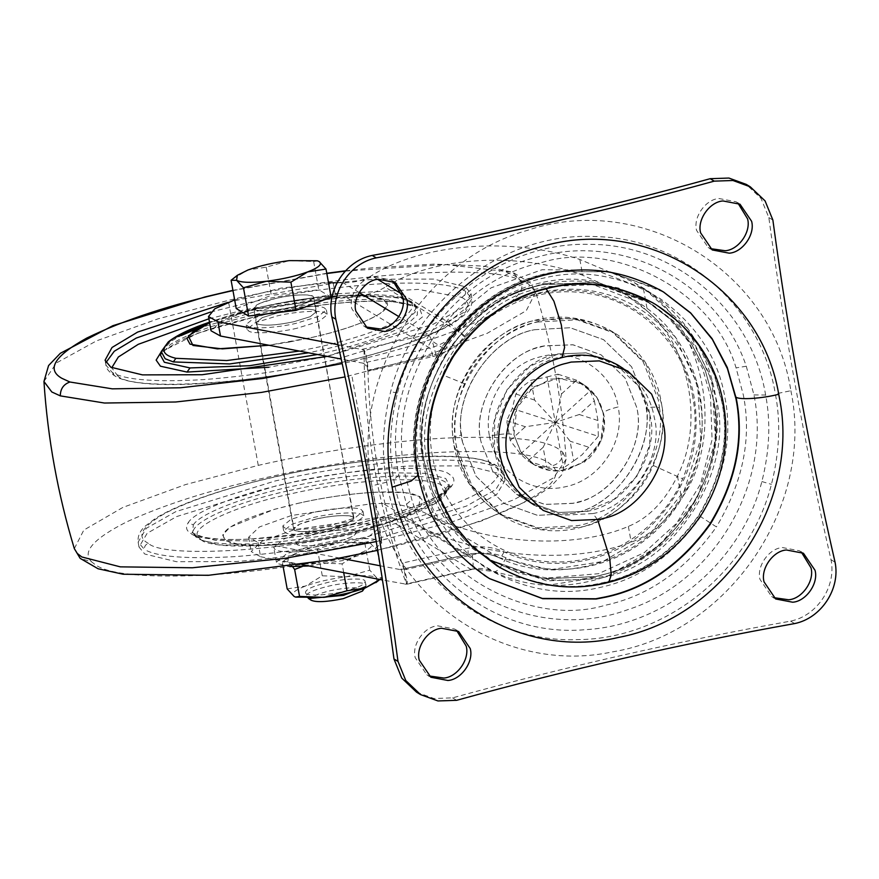 <?xml version="1.0" encoding="UTF-8"?>
<svg xmlns="http://www.w3.org/2000/svg" width="879" height="879" viewBox="0 0 879 879"><rect width="100%" height="100%" fill="white"/><g stroke="black" fill="none" stroke-linecap="round" stroke-linejoin="round"><path stroke-width="0.66" stroke-dasharray="4.39 3.3" d="M284.741 527.872L282.796 525.983L291.048 519.302L312.825 512.589C330.636 508.205 356.5 506.48 361.06 509.523L363.005 511.413L354.742 518.094L332.976 524.807C315.165 529.18 289.301 530.916 284.741 527.872M367.96 541.673C325.626 551.419 281.687 558.033 236.143 561.538L176.415 561.692L144.76 554.023L139.014 547.035L147.211 533.234L176.701 516.555L276.05 485.889C318.385 476.143 362.324 469.529 407.878 466.035L467.595 465.881L499.261 473.539L504.996 480.527L496.8 494.328L467.309 511.007L367.96 541.673M333.866 529.729C316.055 534.102 290.191 535.827 285.631 532.795L283.686 530.905L291.949 524.225L313.726 517.5C331.526 513.127 357.39 511.402 361.95 514.435L363.906 516.325L355.643 523.005L333.866 529.729M295.124 530.509L293.663 529.092L299.871 524.071L316.231 519.017C333.284 515.468 345.359 514.698 352.457 516.72L353.929 518.138L347.721 523.159L331.361 528.202C314.308 531.762 302.222 532.52 295.124 530.509M314.946 310.254L316.407 311.671L310.199 316.693L293.839 321.736C276.786 325.285 264.711 326.054 257.602 324.043L256.141 322.626L262.349 317.605L278.709 312.55C295.762 309.001 307.837 308.232 314.946 310.254M337.129 282.675L373.927 279.225L433.655 279.072L465.31 286.741L471.056 293.718L462.859 307.529L433.358 324.197L327.263 356.38M227.628 302.497L242.099 299.08L336.261 282.774M276.204 311.034C294.004 306.661 319.868 304.925 324.439 307.969L326.384 309.858L318.121 316.539L296.344 323.263C278.533 327.636 252.669 329.361 248.109 326.318L246.164 324.439L254.427 317.758L276.204 311.034M297.234 328.175C279.434 332.548 253.57 334.273 248.999 331.24L247.054 329.35L255.317 322.67L277.094 315.946C294.904 311.573 320.769 309.847 325.329 312.88L327.274 314.77L319.011 321.45L297.234 328.175M497.096 565.933L499.755 567.504C534.652 585.81 569.076 590.842 603.027 582.612C640.297 574.668 672.017 552.473 698.19 516.028C721.34 477.572 729.24 439.577 721.901 402.055L714.144 374.608L700.398 347.897L680.654 323.911L655.745 304.573M663.37 291.916L610.169 271.82L556.638 271.49L546.826 273.402C505.952 282.104 471.166 306.441 442.467 346.414C417.075 388.584 408.405 430.249 416.448 471.408L424.986 501.557L440.104 530.905L461.827 557.242L489.372 578.536M616.695 364.378L586.073 352.842L557.901 354.028L530.301 366.049L507.139 389.54L494.69 420.129L494.492 450.323C497.734 469.727 508.128 486.164 525.675 499.624L529.883 502.381L558.308 512.523L586.491 511.336L614.08 499.327L637.242 475.825L649.691 445.235L649.889 415.042C646.647 395.649 636.253 379.212 618.717 365.752M393.133 281.357L391.177 280.027L374.168 276.786C360.939 277.577 348.106 295.498 351.798 308.694L363.412 325.768L365.488 326.9M737.92 203.071L735.965 201.752L718.956 198.511C705.727 199.302 692.894 217.223 696.586 230.408L708.199 247.493L710.276 248.614M801.351 552.1L799.396 550.781L782.387 547.54C769.158 548.331 756.325 566.252 760.016 579.437L771.63 596.522L773.707 597.643M456.564 630.386L454.608 629.056L437.599 625.815C424.37 626.606 411.537 644.527 415.229 657.723L426.842 674.797L428.919 675.929M790.88 390.715C815.119 506.194 728.131 633.352 612.202 651.932C502.81 675.336 389.342 596.896 371.927 485.834C349.919 378.75 422.338 259.865 527.565 230.298C642.406 191.567 772.608 270.886 790.88 390.715L775.366 393.935C780.838 422.14 779.53 452.278 771.443 484.362C749.424 571.844 665.194 639.264 577.492 639.615C486.076 643.274 401.593 573.547 386.716 482.175C381.244 453.982 382.552 423.832 390.639 391.748C413.427 300.596 503.92 231.858 594.962 236.561C682.598 237.901 760.939 306.255 775.366 393.935M416.525 692.147L433.907 698.508L452.608 697.86C564.318 667.04 676.984 641.461 790.606 621.123C817.195 615.805 836.577 586.381 831.018 559.736C805.12 446.862 784.387 332.811 768.839 217.596L761.049 198.456L746.282 184.403M768.839 217.596L772.872 220.036M831.018 559.736L835.05 562.186M790.606 621.123L794.627 623.574M452.608 697.86L456.64 700.31M539.86 347.172L544.573 345.941L572.756 344.755L601.17 354.896L625.068 378.025L636.561 406.955C646.329 443.126 615.685 494.13 577.877 502.03L573.163 503.249L544.98 504.436L516.566 494.295L492.669 471.177L481.165 442.236C471.408 406.076 502.052 355.072 539.86 347.172M546.716 467.057L528.048 461.025L520.522 453.993L510.259 440.445L506.678 420.711L512.259 408.526L515.863 394.012L522.686 386.364L530.96 380.31L547.024 376.959L563.56 467.903L546.716 467.057L543.134 447.323L527.905 460.948L534.41 464.892L520.599 451.52L513.951 434.797C511.073 418.613 516.171 403.791 529.235 390.331L550.606 379.124L566.889 378.442L583.326 384.31L597.138 397.671L603.785 414.405C606.664 430.589 601.566 445.4 588.501 458.86L567.131 470.067L550.836 470.759L534.41 464.892L521.016 452.147L513.951 434.797L516.753 408.23L533.311 387.013L558.209 378.058L583.326 384.31L596.72 397.044L603.785 414.405L600.983 440.961L584.425 462.189L559.527 471.133L534.41 464.892C544.738 470.748 555.396 472.386 566.395 469.815L582.327 462.772L595.852 448.905C602.95 437.127 605.378 425.37 603.159 413.635L603.785 414.405C601.994 412.273 606.796 409.779 618.179 406.933C612.652 371.026 574.416 346.711 539.629 356.984C506.183 365.016 482.505 402.406 489.482 436.149C501.502 433.688 509.655 433.237 513.951 434.797M547.024 376.959L557.923 374.19L561.505 393.924L555.297 422.425L590.062 390.858L594.38 400.802L579.283 414.503L597.962 420.536L598.324 436.336L555.297 422.425L570.097 441.203L573.69 460.937L563.56 467.903M594.38 400.802L597.962 420.536M561.505 393.924L576.602 380.222L583.326 384.31C594.281 391.485 600.895 401.253 603.159 413.635M557.923 374.19L576.602 380.222L590.062 390.858M598.324 436.336L588.776 447.235L570.097 441.203M588.776 447.235L581.953 454.882L573.69 460.937M579.283 414.503L555.297 422.425L534.542 400.044L530.96 380.31M543.134 447.323L555.297 422.425L512.259 408.526M520.522 453.993L555.297 422.425L525.356 426.744L506.678 420.711M515.863 394.012L534.542 400.044M510.259 440.445L525.356 426.744M481.165 442.236C470.507 403.824 506.007 350.6 545.255 345.788L573.13 344.81L601.17 354.896L625.068 378.025L636.561 406.955C647.23 445.378 611.729 498.591 572.482 503.403L544.606 504.381L516.566 494.295L492.669 471.177L481.165 442.236M494.492 450.323L505.996 479.264L529.883 502.381L557.934 512.468L585.81 511.49C625.057 506.678 660.547 453.465 649.889 415.042L638.385 386.112L614.498 362.994L586.458 352.897L558.572 353.885C519.335 358.687 483.835 411.91 494.492 450.323M607.477 576.415L598.72 578.69L546.419 580.898L493.668 562.055L468.925 542.914L449.312 519.137L435.665 492.658L427.963 465.43C409.834 398.308 466.716 303.618 536.904 288.949L545.661 286.686L597.962 284.477L650.713 303.31L675.457 322.45L695.069 346.227L708.716 372.718L716.418 399.945C734.547 467.068 677.665 561.747 607.477 576.415M533.542 286.917L542.288 284.642L594.6 282.434L647.351 301.266L672.094 320.406L691.707 344.183L705.354 370.674L713.056 397.901C731.185 465.024 674.292 559.714 604.115 574.372L595.358 576.646L543.057 578.854L490.295 560.022L465.551 540.871L445.95 517.094L432.303 490.614L424.601 463.387C406.472 396.264 463.354 301.574 533.542 286.917L542.299 284.686L594.589 282.489L647.329 301.31L672.061 320.45L691.663 344.216L705.31 370.696L713.001 397.912C731.13 465.013 674.259 559.67 604.104 574.328L595.347 576.591L543.068 578.8L490.328 559.978L465.595 540.838L445.994 517.072L432.347 490.592L424.645 463.376C406.527 396.275 463.387 301.618 533.553 286.961L542.288 284.686L594.578 282.478L647.318 301.31L672.05 320.439L691.652 344.205L705.299 370.685L712.99 397.901C731.119 465.002 674.248 559.659 604.093 574.317L595.336 576.591L543.046 578.789L490.317 559.967L465.573 540.827L445.972 517.061L432.336 490.581L424.634 463.365C406.516 396.264 463.376 301.618 533.542 286.95M462.541 442.269C450.542 398.473 489.328 337.206 534.652 329.702L570.141 327.724L603.543 339.646L631.616 366.818L645.131 400.813C657.118 444.609 618.333 505.875 573.009 513.391L537.519 515.358L504.128 503.436L476.044 476.264L462.541 442.269M534.663 329.702L570.152 327.735L603.554 339.657L631.627 366.829L645.142 400.824L646.142 407.845C653.965 451.366 615.322 506.062 573.02 513.391L537.53 515.369L504.139 503.447L476.066 476.275L462.552 442.28L461.541 435.259C453.718 391.726 492.372 337.031 534.663 329.702M549.243 579.591L519.017 573.229L490.284 560.011L465.54 540.871L445.939 517.094L432.281 490.603L424.59 463.376C417.316 426.227 425.15 388.617 448.07 350.545C473.979 314.462 505.381 292.487 542.277 284.631C556.803 281.225 572.163 280.247 588.381 281.687L618.607 288.037L647.34 301.266L672.083 320.406L691.696 344.183L705.343 370.663L713.045 397.89C720.308 435.039 712.484 472.649 689.565 510.721C663.656 546.804 632.243 568.779 595.347 576.635C580.832 580.041 565.461 581.03 549.243 579.591M355.973 531.531C354.567 528.675 333.679 529.597 318.813 533.278C302.53 537.289 295.19 540.937 296.794 544.2C298.201 547.057 319.088 546.145 333.954 542.464C350.238 538.442 357.577 534.806 355.973 531.531L356.511 532.388L355.929 531.542C354.523 528.697 333.668 529.608 318.824 533.289C302.574 537.3 295.245 540.926 296.838 544.189C298.245 547.046 319.099 546.134 333.943 542.453C350.194 538.442 357.533 534.806 355.929 531.542M296.838 544.189L296.3 543.332L296.794 544.2M316.231 519.017C299.937 523.038 292.597 526.675 294.201 529.949C295.608 532.806 316.495 531.894 331.361 528.202C347.644 524.192 354.984 520.544 353.391 517.281C351.974 514.424 331.086 515.336 316.231 519.017M254.141 309.21C255.547 312.067 276.402 311.155 291.235 307.474C307.496 303.464 314.825 299.827 313.221 296.564C311.814 293.707 290.96 294.63 276.127 298.3L259.755 303.343L253.548 308.364L254.558 309.551C261.085 311.858 273.314 311.166 291.246 307.485L307.606 302.431L313.814 297.41L312.803 296.223C306.277 293.927 294.047 294.619 276.116 298.3C259.865 302.31 252.537 305.947 254.141 309.21L294.201 529.949M313.814 297.41L316.407 311.671L310.199 316.693L293.839 321.736C275.907 325.417 263.678 326.109 257.151 323.813L256.141 322.626L262.349 317.605L278.709 312.55C296.641 308.87 308.87 308.177 315.385 310.474L316.407 311.671L353.391 517.281M537.443 322.011L577.085 319.802L614.388 333.119L645.757 363.466L660.843 401.45C674.248 450.356 630.913 518.797 580.294 527.191L540.651 529.389L503.348 516.072L471.979 485.724L456.893 447.752C443.488 398.835 486.823 330.394 537.443 322.011M546.727 578.063L515.577 571.394L487.768 558.484L479.747 553.221C419.788 518.17 400.308 410.987 443.28 352.567C470.188 305.584 533.026 273.039 585.864 280.159L594.984 281.346L644.823 299.728L668.897 318.22L688.499 341.623L702.497 368.312L710.529 396.363L712.067 439.665L700.552 483.966L676.665 523.214L644.285 552.649L598.467 573.712L546.727 578.063M692.795 397.341C683.51 341.656 635.913 297.19 580.558 292.509C524.543 286.027 465.606 321.22 442.576 374.915C430.765 403.439 427.403 430.611 432.501 456.443C442.181 515.336 494.943 561.187 553.814 561.857C607.147 564.109 660.876 529.51 682.719 478.868C694.531 450.345 697.882 423.173 692.795 397.341M362.906 363.17C365.235 363.983 366.939 366.686 368.015 371.257L432.897 356.533C431.974 351.985 430.897 349.15 429.666 348.007L362.906 363.17L341.228 359.039M364.082 349.985C364.082 431.314 378.267 509.413 406.669 584.293L406.669 584.293C408.01 583.337 407.197 578.503 404.219 569.812C381.838 505.623 369.751 439.093 367.949 370.224C367.609 360.665 366.323 353.918 364.082 349.985L338.074 344.678M337.075 282.774L343.107 282.785C354.072 282.741 363.565 280.368 371.597 275.676L377.629 279.335M333.163 282.763L335.756 297.025L253.921 309.023L221.947 320.461L211.081 330.812M328.515 282.818L280.994 288.125L234.66 299.882M364.148 349.974L368.015 371.257M402.077 294.179L448.378 322.274L491.075 287.851L542.068 269.732L595.347 270.095L644.703 288.927L687.433 328.296L712.078 381.321L715.484 440.764L697.102 498.239L659.382 545.573L607.993 575.811L550.045 584.92L493.69 571.625L416.91 525.027C479.143 557.572 570.943 564.922 631.221 542.178C650.471 535.355 667.249 520.786 681.555 498.459C725.285 436.841 705.211 326.439 643.45 288.773L633.056 281.862L579.843 259.481C511.248 236.451 422.041 243.384 371.597 275.676M335.756 297.025L345.7 297.047C360.895 296.981 374.069 293.696 385.2 287.18L457.816 331.251C450.059 339.821 440.676 345.414 429.666 348.007L345.7 297.047M426.348 513.567C412.833 506.996 398.451 503.645 383.222 503.513L467.188 554.484C478.242 552.078 488.823 553.122 498.953 557.638L426.348 513.567C485.032 544.486 573.317 550.089 628.353 526.4C648.68 518.05 665.051 501.228 677.467 475.957C704.09 424.315 690.07 347.216 647.537 311.276L624.826 294.146L582.711 275.259C519.017 251.295 432.699 256.503 385.2 287.18M432.897 356.533C445.499 353.556 456.234 347.161 465.101 337.349C498.832 298.596 553.957 281.412 601.5 294.806C649.581 309.595 680.104 341.755 693.081 391.309C702.903 443.203 688.795 488.131 650.757 526.092C611.586 563.45 551.111 574.086 504.085 551.869C492.493 546.705 480.384 545.496 467.738 548.254L402.857 562.978L406.724 584.271L382.464 579.975M339.931 558.11L258.008 542.497L248.603 537.278L259.47 526.928L291.443 515.501L373.278 503.491L375.871 517.753L385.815 517.775L470.792 569.35L405.032 584.271M383.222 503.513L373.278 503.491M380.222 565.79L400.428 569.636L467.188 554.484L400.428 569.636C402.615 569.603 403.428 567.384 402.857 562.978M404.219 569.812L479.747 553.221C488.955 552.517 497.712 554.034 506.007 557.78C551.638 579.184 609.444 570.427 649.054 536.86C689.29 504.03 709.386 448.587 699.838 398.791C691.246 348.776 653.394 306.485 604.884 293.806C556.693 280.17 500.415 297.311 465.87 336.921C459.541 343.997 452.004 349.205 443.28 352.567L367.949 370.224M416.91 525.027C407.164 520.28 396.803 517.863 385.815 517.775M258.008 542.497L260.591 556.748L251.185 551.54L262.052 541.189L294.036 529.751L375.871 517.753M260.591 556.748L302.145 564.67M232.88 278.841L247.966 269.996L266.194 267.172L289.246 260.623L313.649 261.546L317.561 260.854M266.194 267.172L271.325 295.388L236.22 308.507M313.649 261.546L318.78 289.762L271.325 295.388M331.141 297.267L318.78 289.762M353.929 518.138L313.221 296.564M362.445 591.095L362.313 589.227C357.423 586.897 346.7 587.403 330.163 590.732C316.077 594.204 309.727 597.357 311.111 600.192L311.353 600.379M364.51 588.238L366.082 585.304L365.543 584.447C364.137 581.601 343.282 582.513 328.449 586.194C312.188 590.205 304.859 593.841 306.452 597.094L310.067 598.401M305.771 593.347C307.178 596.204 328.032 595.292 342.876 591.611C359.126 587.601 366.466 583.964 364.862 580.7C363.456 577.855 342.601 578.767 327.768 582.447C311.507 586.458 304.178 590.095 305.771 593.347L306.452 597.094M339.602 545.892L368.18 537.069L379.025 528.301L378.256 526.961C376.3 521.818 339.514 523.313 313.166 529.85L284.587 538.673L273.743 547.441L274.512 548.782C276.467 553.924 313.254 552.43 339.602 545.892M366.082 585.304L364.862 580.7M309.045 565.977L342.283 560.637L371.29 551.627L381.706 543.046L380.937 541.706C376.608 536.509 344.359 537.937 315.847 544.595L286.84 553.605L276.424 562.186L277.193 563.527L289.62 566.57M370.378 543.266L377.201 550.726L359.093 553.506C370.026 549.243 373.784 545.826 370.378 543.266L368.51 542.453L340.437 542.31C324.78 544.277 311.023 547.408 299.157 551.682L288.565 556.978L287.752 561.967L282.291 561.967L299.157 551.682L317.385 548.848L340.437 542.31L364.84 543.233L368.916 542.585L370.312 543.222M292.597 566.68L287.818 562.011C292.41 564.307 302.321 564.615 317.528 562.945L302.332 566.483M376.948 581.634L376.564 577.635C371.949 575.327 361.983 575.031 346.689 576.723C331.031 578.69 317.275 581.821 305.409 586.084C294.388 590.369 290.586 593.808 294.015 596.38M294.069 596.423L295.63 597.116M380.31 579.118L382.09 577.679L376.63 577.679M376.564 577.635L369.74 570.174L346.689 576.723L322.285 575.8L305.409 586.084L287.18 588.919M382.09 577.679L377.201 550.726M343.689 572.581L342.096 563.846L317.857 562.912C333.383 560.934 347.051 557.835 358.852 553.605L342.096 563.846M283.291 567.482L282.291 561.967M322.285 575.8L317.385 548.848M369.74 570.174L364.84 543.233M193.314 524.917C199.951 513.446 244.999 496.635 288.345 487.208C321.318 479.626 354.907 474.814 389.1 472.748L425.974 473.352L445.73 478.495L449.674 485.768L448.191 488.823C441.544 500.305 396.495 517.105 353.149 526.543C320.187 534.113 286.598 538.937 252.394 540.992L215.531 540.387L195.775 535.245L192.644 532.476L193.314 524.917L188.249 522.631C195.127 510.754 241.78 493.35 286.664 483.582C349.194 468.133 438.819 463.178 449.641 474.572C454.245 477.209 455.091 480.78 452.191 485.263C445.312 497.151 398.659 514.556 353.776 524.313C291.246 539.761 201.621 544.716 190.798 533.333C186.194 530.685 185.348 527.125 188.249 522.631M448.191 488.823L448.916 487.252L452.191 485.263M289.29 490.603C321.89 483.109 355.105 478.352 388.914 476.308C425.634 475.143 445.488 478.209 448.477 485.527L448.817 489.185L440.203 498.745L418.843 509.732L353.369 529.499C320.769 536.992 287.554 541.75 253.734 543.793C217.014 544.958 197.16 541.893 194.182 534.575C185.249 524.291 235.352 502.008 289.29 490.603M194.644 535.377L203.62 541.585C213.553 545.189 229.364 546.617 251.031 545.881L265.722 545.376C301.233 543.596 336.481 537.805 371.465 528.015L385.815 523.554L348.095 533.971C322.461 539.871 296.344 543.607 269.743 545.211L239.769 544.595L225.716 540.75L222.662 535.025L230.089 527.114L274.325 509.359L297.706 503.392C323.34 497.503 349.457 493.756 376.047 492.152L404.714 492.614L420.074 496.624L418.767 507.996L385.815 523.554L399.736 518.863C419.986 512.039 434.215 505.194 442.412 498.316L448.817 489.185L449.674 485.768L448.916 487.252C447.015 490.372 440.753 494.591 430.128 499.898C411.877 508.501 386.914 516.489 355.248 523.873L299.552 534.212L249.317 539.146C228.936 540.036 213.443 539.288 202.84 536.915C193.71 533.641 190.303 532.169 192.644 532.476L194.644 535.377L194.182 534.575L198.039 536.695C189.348 526.686 238.121 504.996 290.641 493.888C322.384 486.592 354.709 481.956 387.639 479.978C423.392 478.835 442.719 481.824 445.631 488.955L436.643 502.447L399.736 518.863L353.028 531.762C321.285 539.058 288.949 543.694 256.031 545.672L218.904 544.903L201.511 540.145L198.039 536.695M148.397 543.431L147.826 543.09C135.827 536.3 142.123 526.082 166.713 512.446C195.105 498.591 231.375 486.713 275.523 476.825C357.918 456.487 476.385 449.641 492.042 464.475L492.614 464.815C504.612 471.605 498.316 481.813 473.726 495.459C445.334 509.304 409.065 521.181 364.917 531.081C282.522 551.408 164.054 558.253 148.397 543.431C145.54 544.409 144.222 546.419 144.453 549.452L138.124 542.123L146.321 528.312L175.811 511.644L275.16 480.967C317.495 471.232 361.434 464.606 406.977 461.112C455.168 458.453 485.439 460.838 497.767 468.276L504.106 475.605L495.91 489.416L466.419 506.084L367.07 536.761C324.736 546.507 280.797 553.122 235.242 556.616C187.051 559.275 156.792 556.89 144.453 549.452M448.477 485.527L445.631 488.955M492.042 464.475L495.448 464.958L497.767 468.276M297.739 503.425C342.821 492.998 394.363 488.9 413.559 494.196C433.721 501.733 419.679 513.006 371.41 528.015L348.062 533.971C302.013 544.628 249.394 548.628 231.067 542.881C212.652 535.19 227.09 524.027 274.391 509.38L297.739 503.425M91.559 561.802C81.626 552.067 93.405 538.728 126.873 521.796C163.999 504.788 209.499 490.251 263.37 478.187C316.22 466.035 384.595 455.267 440.467 452.3C498.085 449.795 533.992 453.179 548.177 462.431L552.452 465.76C562.384 475.495 550.617 488.834 517.149 505.766C480.011 522.774 434.512 537.311 380.64 549.375C327.801 561.527 259.415 572.295 203.543 575.262C145.925 577.767 110.029 574.394 95.833 565.131L91.559 561.802L80.154 558.352M74.33 548.639L83.791 530.103L122.906 507.403L185.557 484.571L258.261 465.376C313.924 452.575 385.958 441.225 444.807 438.116C505.491 435.468 543.31 439.028 558.264 448.784L562.769 452.278C562.615 459.256 559.176 463.749 552.452 465.76M562.769 452.278L566.12 459.267L553.594 477.824L513.49 499.931L452.092 521.895L376.267 541.596M258.261 465.376L228.276 300.398C332.745 274.874 485.56 263.282 519.786 279.918L528.279 283.807L535.74 292.114C552.243 346.678 562.373 402.395 566.12 459.267L561.747 474.803L550.419 486.911L532.839 498.536L480.989 521.181L377.717 550.298M345.315 271.095L445.148 264.524L512.644 272.215L530.487 283.016L535.74 292.114L526.268 310.661L487.153 333.35L424.513 356.193L345.062 376.893M381.794 540.354L351.809 375.377M43.95 381.486L56.465 362.939L96.58 340.832L157.967 318.857L228.276 300.398M506.172 271.941L514.226 275.632C529.971 284.532 521.708 297.937 489.449 315.836C452.202 334.009 404.626 349.589 346.7 362.566L342.206 363.576M345.601 270.787L371.949 267.864L434.292 264.118L483.307 266.084L512.644 272.215L519.786 279.918M232.968 290.586L326.823 273.534M210.575 312.045L243 304.002C285.334 294.256 329.273 287.631 374.817 284.137C423.008 281.478 453.278 283.862 465.606 291.301L471.946 298.64L463.749 312.441L434.259 329.109L334.91 359.786C292.575 369.532 248.636 376.146 203.082 379.64C154.891 382.31 124.631 379.915 112.292 372.476L105.952 365.148L105.941 362.609M112.292 372.476L114.611 375.794L118.028 376.289L111.754 367.763M465.606 291.301C465.837 294.344 464.53 296.344 461.662 297.333L462.244 297.673C474.242 304.464 467.936 314.671 443.346 328.317C414.965 342.173 378.695 354.039 334.536 363.939C252.152 384.266 133.674 391.111 118.028 376.289M208.894 318.791L245.153 309.683L335.207 294.004M337.547 293.718L418.327 289.4L461.662 297.333M161.176 351.908L198.138 333.097L256.294 316.44C299.19 306.31 360.478 298.838 392.66 301.552L419.261 307.43L422.656 316.748L406.186 329.856L327.043 356.336M323.395 357.171L268.787 367.235M392.66 301.552L391.419 301.717L388.606 299.838L414.295 305.507L417.426 308.276L417.316 314.968L408.197 323.351C388.573 334.91 359.753 344.975 321.714 353.556L317.451 354.512M197.907 328.383L256.69 311.265C307.54 298.937 382.222 292.355 404.131 299.508L412.317 302.651L417.075 307.87C414.481 305.079 405.933 303.024 391.419 301.717C361.06 299.091 297.959 306.024 247.274 318.67C217.08 326.098 193.754 333.921 177.305 342.151C163.011 351.204 157.374 355.49 160.385 354.995L170.438 344.425C190.051 332.866 218.871 322.791 256.91 314.221C298.333 304.442 357.522 297.223 388.606 299.838M289.916 341.887L312.364 337.371C342.59 330.548 365.224 322.571 380.277 313.44L387.419 305.65L384.354 300.014L370.301 296.168L344.348 295.377C325.428 296.135 305.452 298.421 284.411 302.222L344.348 295.377L359.028 294.883L257.042 309.001L209.51 322.175L224.255 317.209L261.975 306.782L284.411 302.222C262.788 306.101 242.736 311.089 224.255 317.209L209.598 322.692L261.997 306.782L284.411 302.233C336.503 292.597 385.013 293.081 387.21 303.255C391.221 312.012 357.885 327.175 312.331 337.338L268.809 345.238M289.927 341.931L268.941 345.26M161.242 351.578L171.185 341.129L181.14 335.558M401.604 297.673C391.946 295.223 377.761 294.289 359.028 294.883L401.604 297.673C410.284 300.519 414.899 303.09 415.415 305.387L415.317 312.001L406.285 320.286C386.892 331.724 358.39 341.678 320.78 350.161L308.54 352.809M404.131 299.508L400.582 297.552C415.393 301.09 416.371 307.65 403.516 317.231C384.87 328.548 356.852 338.426 319.429 346.864L299.398 351.062M655.943 304.694L680.928 324.032L700.739 348.04L714.528 374.795L722.307 402.296C729.504 439.05 722.011 476.418 699.805 514.391C674.709 550.584 643.791 573.119 607.07 581.975C572.185 591.413 536.542 586.678 500.162 567.746M543.134 510.424L516.566 494.295L534.311 505.073L562.736 515.215L592.864 513.556L597.687 519.808M617.256 364.697L589.578 355.402L560.373 357.182C521.785 363.532 488.702 415.712 498.92 453.015C502.162 472.419 512.556 488.845 530.103 502.316M560.373 357.182L562.044 357.555M608.74 582.337L607.07 581.975M592.864 513.556C631.452 507.216 664.535 455.036 654.317 417.734C651.075 398.33 640.681 381.904 623.145 368.433M659.019 289.378L608.037 271.633L557.033 271.732L547.232 273.644C506.348 282.346 471.562 306.683 442.862 346.656C417.47 388.826 408.801 430.49 416.855 471.649L439.401 529.455L459.201 554.462L484.131 575.185M700.684 516.698C673.215 555.418 639.747 578.986 600.302 587.392C561.395 596.775 522.631 589.853 484.01 566.614C447.565 540.058 426.018 506.985 419.36 467.386C411.724 428.37 419.832 388.793 443.697 348.666C471.166 309.946 504.634 286.389 544.079 277.984C582.986 268.589 621.75 275.523 660.371 298.761C696.816 325.307 718.363 358.39 725.021 397.989C732.657 437.006 724.549 476.572 700.684 516.698L716.418 526.906C685.961 569.834 648.856 595.962 605.126 605.29C533.52 627.123 434.193 576.833 411.833 499.613L404.505 472.221C396.033 428.963 405.021 385.09 431.479 340.602L443.697 348.666M431.479 340.602C461.947 297.662 499.041 271.545 542.782 262.217C614.377 240.385 713.704 290.674 736.075 367.894L743.403 395.286C751.864 438.544 742.876 482.417 716.418 526.906M746.282 366.235L753.951 394.924C772.092 483.703 713.979 582.414 627.485 609.773C539.256 642.109 435.819 592.71 406.516 504.249L398.846 475.55C379.541 382.321 445.071 279.061 537.519 257.02C623.156 232.452 718.198 282.181 746.282 366.235L736.075 367.894M406.516 504.249L411.833 499.613M753.951 394.924L765.62 395.034C770.85 422.008 769.608 450.85 761.873 481.549C741.469 562.11 666.062 625.343 585.227 629.683C494.712 637.824 408.361 570.075 393.77 479.451C388.54 452.465 389.782 423.634 397.517 392.935C419.03 307.123 503.184 241.846 589.051 244.362C674.369 243.78 751.644 309.727 765.62 395.034M398.846 475.55L393.77 479.451M417.239 473.671L418.338 475.012M761.873 481.549L771.443 484.362M397.517 392.935L390.639 391.748M386.716 482.175L371.927 485.834M489.482 436.149C494.899 470.858 530.861 495.042 564.878 486.856C599.786 480.341 625.463 441.829 618.179 406.933M659.448 407.757C668.194 456.377 625.024 517.478 577.778 525.664L538.124 527.861L500.821 514.545L469.463 484.197L454.366 446.224L452.927 437.995C450.015 410.119 457.585 383.848 475.627 359.192C485.538 346.557 497.371 336.613 511.106 329.372C522.313 323.549 533.74 319.824 545.398 318.198C568.35 314.825 590.501 319.286 611.872 331.592L643.23 361.939L658.327 399.912L659.448 407.757C657.02 406.889 652.581 406.911 646.142 407.845M614.388 333.119L611.872 331.592L574.569 318.275L534.926 320.472C487.68 328.669 444.51 389.76 453.245 438.379C452.41 437.27 455.168 436.226 461.541 435.259M456.619 447.807C452.619 427.524 455.256 406.175 464.53 383.76C482.758 341.239 529.663 313.528 573.954 319.132C617.036 323.23 653.866 357.995 661.118 401.384C665.117 421.678 662.48 443.027 653.207 465.43C634.715 508.655 586.59 536.454 541.75 529.828C499.503 524.917 463.771 490.493 456.619 447.807M464.53 383.76L442.576 374.915M653.207 465.43L682.719 478.868M362.324 349.293L428.084 334.372C436.028 332.493 442.796 328.46 448.378 322.274L465.87 336.921M435.83 354.819C433.611 343.898 431.029 337.086 428.084 334.372L398.901 316.649M359.148 292.531L343.107 282.785M579.843 259.481L582.711 275.259M628.353 526.4L631.221 542.178M677.467 475.957L681.555 498.459M643.45 288.773L647.537 311.276M504.085 551.869C502.008 556 500.294 557.934 498.953 557.638L550.276 569.735L603.082 561.439L649.889 533.905L684.071 491.042L700.772 438.929L697.64 384.947L675.105 336.756L636.374 301.167L591.523 284.005L543.024 283.609L496.635 299.992L457.816 331.251L465.101 337.349M467.54 554.561C478.539 552.166 489.021 553.21 499.019 557.682L498.953 557.638M467.188 554.484C468.243 554.704 468.43 552.627 467.738 548.254M506.007 557.78C501.008 567.702 496.91 572.317 493.69 571.625C486.395 568.372 478.758 567.614 470.792 569.35C473.352 569.966 473.792 564.988 472.1 554.396M470.792 569.35L474.693 568.977L493.69 571.625M139.014 547.035L138.124 542.123C137.531 536.047 140.014 530.63 145.573 525.851L155.275 518.533C162.956 513.666 172.844 508.776 184.942 503.865C205.334 495.668 228.979 488.186 255.866 481.417C347.754 457.684 468.507 447.466 495.448 464.958C501.118 468.727 503.997 472.276 504.106 475.605L504.996 480.527M363.005 511.413L363.906 516.325M283.686 530.905L282.796 525.983M293.663 529.092L253.548 308.364M326.779 273.27L232.924 290.334M471.056 293.718L471.946 298.64C472.539 304.705 470.045 310.133 464.486 314.902L454.795 322.219C447.103 327.087 437.215 331.976 425.128 336.899C404.725 345.095 381.09 352.578 354.204 359.335C262.305 383.079 141.552 393.298 114.611 375.794C108.952 372.026 106.062 368.477 105.952 365.148L105.062 360.236M326.384 309.858L327.274 314.77M247.054 329.35L246.164 324.439M627.738 371.026L618.926 365.675M391.177 280.027L395.209 282.478M363.412 325.768L367.444 328.219M735.965 201.752L739.997 204.203M708.199 247.493L712.232 249.944M799.396 550.781L803.428 553.232M771.63 596.522L775.663 598.973M454.608 629.056L458.629 631.507M426.842 674.797L430.875 677.248M644.823 299.728L650.713 303.31M490.295 560.022L493.668 562.055M503.348 516.072L500.821 514.545C472.473 495.723 456.509 470.21 452.927 437.995M487.768 558.484L490.284 560.011M644.703 288.938L633.056 281.862M499.019 557.682C551.551 584.074 627.738 566.307 666.282 517.753C681.588 499.81 692.202 478.879 698.135 454.97C703.002 434.556 703.508 413.932 699.618 393.122C690.323 351.809 669.238 321.154 636.374 301.167L624.826 294.146M493.844 571.724C572.152 610.125 676.819 564.12 706.518 479.604C717.517 450.29 720.165 420.459 714.484 390.089C705.233 346.304 682.06 312.649 644.955 289.136M471.627 569.537L406.691 584.282M248.603 537.278L251.185 551.54M306.738 597.313L308.419 598.423M276.424 562.186L273.743 547.441M381.706 543.046L379.025 528.301M284.071 560.527L288.565 556.978"/><path stroke-width="1.32" d="M336.261 282.774L337.129 282.675M327.263 356.38L202.192 374.729L142.464 374.883L110.809 367.213L105.062 360.236L112.029 347.48L137.629 332.075L227.628 302.497M655.745 304.573L652.679 302.761C617.783 284.455 583.359 279.412 549.419 287.653C512.149 295.586 480.428 317.78 454.256 354.237C431.106 392.693 423.195 430.677 430.534 468.21L438.313 495.701L452.103 522.456L471.902 546.474L497.096 565.933M489.372 578.536L542.354 598.456L595.808 598.775L605.609 596.863C646.494 588.161 681.28 563.824 709.979 523.84C735.371 481.67 744.041 440.016 735.987 398.857L727.471 368.74L712.386 339.437L690.718 313.122L663.37 291.916M618.717 365.752L616.695 364.378M365.488 326.9L380.42 329.01C393.649 328.219 406.483 310.298 402.791 297.113L393.133 281.357M406.823 299.563L395.209 282.478L378.201 279.236C364.972 280.027 352.138 297.948 355.83 311.133L367.444 328.219L384.453 331.46C397.682 330.669 410.515 312.748 406.823 299.563M710.276 248.614L725.208 250.735C738.437 249.944 751.27 232.023 747.579 218.838L737.92 203.071M751.611 221.277L739.997 204.203L722.988 200.95C709.76 201.752 696.926 219.673 700.618 232.858L712.232 249.944L729.24 253.185C742.469 252.394 755.303 234.473 751.611 221.277M773.707 597.643L788.639 599.764C801.868 598.973 814.701 581.052 811.009 567.867L801.351 552.1M815.042 570.306L803.428 553.232L786.419 549.99C773.19 550.781 760.346 568.702 764.049 581.887L775.663 598.973L792.671 602.214C805.9 601.423 818.734 583.502 815.042 570.306M428.919 675.929L443.851 678.05C457.08 677.248 469.913 659.327 466.222 646.142L456.564 630.386M470.254 648.592L458.629 631.507L441.632 628.265C428.403 629.056 415.558 646.977 419.261 660.162L430.875 677.248L447.883 680.489C461.112 679.698 473.946 661.777 470.254 648.592M331.79 316.814C326.241 290.18 345.612 260.744 372.213 255.426L376.234 257.877C489.856 237.539 602.511 211.96 714.231 181.14L732.932 180.492L750.303 186.853L765.082 200.906L772.872 220.036C788.419 335.262 809.141 449.312 835.05 562.186C840.599 588.82 821.228 618.256 794.627 623.574C681.016 643.911 568.35 669.479 456.64 700.31L437.94 700.948L420.558 694.597L416.525 692.147L401.758 678.094L393.968 658.964C378.42 543.738 357.698 429.688 331.79 316.814L335.811 319.264C361.719 432.138 382.453 546.189 398 661.404L405.79 680.544L420.558 694.597M376.234 257.877C349.644 263.195 330.262 292.619 335.811 319.264M750.303 186.853L746.282 184.403L728.9 178.052L710.199 178.69L714.231 181.14M372.213 255.426C485.823 235.089 598.489 209.521 710.199 178.69M393.968 658.964L398 661.404M604.444 518.149L599.731 519.379L571.548 520.566L543.134 510.424L519.236 487.296L507.732 458.366C497.964 422.206 528.609 371.191 566.428 363.291L571.141 362.071L599.313 360.884L627.738 371.026L651.636 394.144L663.129 423.085C672.896 459.245 642.252 510.249 604.444 518.149M234.66 299.882L214.762 308.804L208.488 316.561L211.081 330.812L220.486 336.02L341.228 359.039M337.075 282.774L328.515 282.818M208.488 316.561L217.893 321.769L220.486 336.02M338.074 344.678L217.893 321.769M339.931 558.11L380.222 565.79M302.145 564.67L382.464 579.975M236.627 280.324C241.22 282.62 251.13 282.939 266.337 281.269L243.45 287.785L236.627 280.324L231.1 280.291L237.374 275.292L236.561 280.291M266.667 281.225C282.192 279.258 295.86 276.16 307.661 271.919L290.905 282.17L266.337 281.269M307.903 271.831C318.835 267.568 322.604 264.15 319.187 261.579L326.01 269.051L307.661 271.919M317.561 260.854L319.187 261.579M319.121 261.546L317.319 260.766L289.246 260.623C273.589 262.601 259.832 265.722 247.966 269.996L237.374 275.292M326.01 269.051L331.141 297.267L296.036 310.386L290.905 282.17M243.45 287.785L248.581 316.011L296.036 310.386M231.1 280.291L236.22 308.507L248.581 316.011M311.111 600.192C316.011 602.511 326.724 602.016 343.26 598.676L362.445 591.095L364.51 588.238M310.067 598.401L343.557 595.358L365.686 586.601M289.62 566.57L309.045 565.977M302.332 566.483L294.641 569.471L292.597 566.68M295.63 597.116L324.109 597.324C339.635 595.347 353.303 592.248 365.104 588.018L376.948 581.634M283.291 567.482L287.18 588.919L294.069 596.423L295.465 597.061L299.541 596.423L323.78 597.357M365.345 587.919L379.86 579.481M324.109 597.324L346.996 590.798L365.104 588.018M346.996 590.798L343.689 572.581M299.541 596.423L294.641 569.471M376.267 541.596L285.027 558.33L192.391 567.768L120.313 566.856L81.791 556.956L77.286 553.451L74.33 548.639L80.154 558.352L98.085 568.768L123.137 574.229L208.323 575.316L330.834 559.802L377.717 550.298M77.286 553.451L80.154 558.352M345.062 376.893L261.59 392.386L175.657 402L104.469 403.032L60.299 395.869L51.806 391.979L43.95 381.486C47.697 438.368 57.816 494.086 74.33 548.639M342.206 363.576L262.678 378.464L180.481 387.771L112.248 388.837L69.946 382.013C63.596 384.222 60.376 388.848 60.299 395.869M69.946 382.013L61.882 378.322C46.147 369.422 54.41 356.017 86.669 338.118C123.906 319.945 171.493 304.365 229.419 291.388L232.968 290.586M326.823 273.534L345.315 271.095M105.941 362.609L114.259 351.259L136.234 338.074L210.575 312.045M335.207 294.004L337.547 293.718M111.754 367.763L118.357 356.995L138.267 344.315L208.894 318.791M327.043 356.336L323.395 357.171M268.787 367.235L187.029 372.07L160.428 366.191L156.143 360.104L161.176 351.908M187.029 372.07L190.029 367.938L164.34 362.258L160.385 354.995L161.242 351.578L168.296 341.898C177.009 335.02 191.018 328.35 210.334 321.901M317.451 354.512L249.603 365.708L190.029 367.938M268.809 345.238L222.387 348.875L192.973 345.469L188.304 335.91L209.609 322.714L194.061 330.713L186.908 338.503L189.985 344.139L217.388 348.875L268.941 345.26M181.14 335.558L197.907 328.383M308.54 352.809L229.617 363.95L173.339 361.917L165.153 358.764L161.242 351.578M299.398 351.062L226.672 360.555L175.888 358.313C161.066 354.775 160.088 348.216 172.954 338.624L209.51 322.175M175.888 358.313L173.339 361.917M500.162 567.746L472.309 546.716L452.498 522.697L438.709 495.943L430.93 468.452C423.733 431.699 431.226 394.33 453.432 356.358C478.539 320.154 509.446 297.629 546.167 288.773C581.063 279.324 616.695 284.071 653.086 303.002L655.536 304.453M530.103 502.316L534.311 505.073C497.8 481.978 487.559 434.698 511.919 394.495C525.455 374.685 542.156 362.379 562.044 357.555L564.582 347.447L561.296 324.758L553.891 301.156L546.167 288.773M597.687 519.808L609.652 557.638L611.257 574.965L608.74 582.337C647.087 572.559 678.159 549.716 701.969 513.808C714.352 493.745 721.934 472.342 724.714 449.619C726.713 432.501 726.054 416.031 722.736 400.187C714.528 360.269 692.256 328.438 655.943 304.694M623.145 368.433L617.256 364.697M484.131 575.185L489.636 578.69L542.673 598.687L596.204 599.017L606.016 597.105C646.889 588.403 681.675 564.065 710.375 524.093C735.767 481.912 744.436 440.258 736.393 399.099L727.252 367.411L712.111 338.646L690.597 312.858L663.612 292.059L659.019 289.378M489.229 578.448L489.636 578.69C450.608 553.155 426.842 518.599 418.338 475.012L411.163 481.011L392.133 487.175L391.671 484.714C370.751 383.519 441.335 271.38 541.497 246.647C645.625 215.223 760.807 286.906 778.728 394.275L779.19 396.737C801.143 501.788 723.824 617.739 618.739 637.385C517.16 661.821 409.614 590.523 392.133 487.175M736.009 397.077C738.854 400.088 762.346 398.539 778.728 394.275M377.629 279.335L402.077 294.179M398.901 316.649L359.148 292.531M345.601 270.787L326.779 273.27M232.924 290.334L204.95 296.948L112.886 325.68L60.365 353.27L48.576 365.554L43.95 381.486M608.74 582.337C570.779 592.017 533.641 586.59 497.305 566.054L496.899 565.812M562.044 357.555C581.437 352.556 600.39 355.259 618.926 365.675M663.612 292.059C626.178 270.82 587.601 264.887 547.87 274.248C528.433 278.665 509.611 287.004 491.383 299.256C471.814 312.649 455.41 329.735 442.192 350.501C417.997 391.814 410.043 433.314 418.338 475.012M308.419 598.423L311.353 600.379M380.31 579.118L375.816 582.667"/></g></svg>
